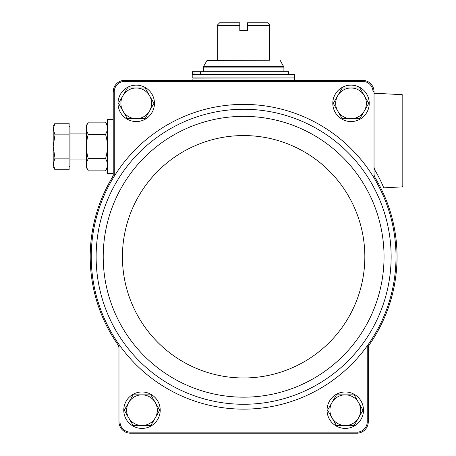 <?xml version="1.0" encoding="UTF-8"?>
<svg xmlns="http://www.w3.org/2000/svg" width="456" height="456" viewBox="0 0 456 456"><rect width="100%" height="100%" fill="white"/><g stroke="black" fill="none" stroke-linecap="round" stroke-linejoin="round"><path stroke-width="0.68" d="M374.04 173.793A7.672 7.672 0 0 0 375.134 177.743A153.421 153.421 0 0 0 374.04 175.948L374.04 91.439A11.514 11.514 0 0 0 362.93 80.33L362.913 81.373A10.477 10.477 0 0 1 372.997 91.456L372.997 176.244A152.384 152.384 0 0 0 114.262 176.244A152.384 152.384 0 0 0 120.013 345.87A152.384 152.384 0 0 0 367.245 345.87L368.283 346.207A153.421 153.421 0 0 0 369.656 344.263A7.672 7.672 0 0 0 368.283 348.64L368.283 346.207M362.913 81.373L124.345 81.373A10.477 10.477 0 0 0 114.262 91.456L114.262 176.244L113.225 175.948A153.421 153.421 0 0 0 112.125 177.743A7.672 7.672 0 0 0 113.225 173.793L113.225 175.948M118.976 346.207L118.976 348.64A7.672 7.672 0 0 0 117.608 344.263A153.421 153.421 0 0 0 118.976 346.207L120.013 345.87L120.013 422.079A10.477 10.477 0 0 0 130.097 432.163L357.162 432.163A10.477 10.477 0 0 0 367.245 422.079L367.245 345.87A152.384 152.384 0 0 0 372.997 176.244L374.04 175.948M113.225 173.793L113.225 91.439L114.262 91.456M372.997 91.456L374.04 91.439M357.162 432.163L357.179 433.2L130.08 433.2A11.514 11.514 0 0 1 118.976 422.096L118.976 348.64M118.976 422.096L120.013 422.079M367.245 422.079L368.283 422.096L368.283 348.64M362.93 80.33L124.328 80.33A11.514 11.514 0 0 0 113.225 91.439M357.179 433.2A11.514 11.514 0 0 0 368.283 422.096M124.345 81.373L124.328 80.33M374.04 94.215A0.958 0.958 0 0 1 375.049 93.258L401.896 94.666A0.958 0.958 0 0 1 402.802 95.623L402.802 185.928A0.958 0.958 0 0 1 401.896 186.886L384.431 187.804A0.958 0.958 0 0 1 383.496 187.216A133.859 133.859 0 0 0 375.106 170.476L377.026 173.833M374.04 166.571A7.672 7.672 0 0 0 375.106 170.476C373.652 166.6 373.652 166.6 375.106 170.476L376.969 173.725M375.106 170.476C373.652 166.6 373.652 166.6 375.106 170.476M369.656 344.263A153.421 153.421 0 0 0 375.134 177.743M112.125 177.743A153.421 153.421 0 0 0 117.608 344.263M130.08 433.2L130.097 432.163M118.019 103.347A18.217 18.217 0 0 1 145.344 87.569A18.217 18.217 0 0 1 145.344 119.124A18.217 18.217 0 0 1 118.019 103.347M123.77 410.189A18.217 18.217 0 0 1 151.096 394.411A18.217 18.217 0 0 1 151.096 425.967A18.217 18.217 0 0 1 123.77 410.189M332.806 103.347A18.217 18.217 0 0 1 360.132 87.569A18.217 18.217 0 0 1 360.132 119.124A18.217 18.217 0 0 1 332.806 103.347M327.055 410.189A18.217 18.217 0 0 1 354.38 394.411A18.217 18.217 0 0 1 354.38 425.967A18.217 18.217 0 0 1 327.055 410.189M336.414 425.528L327.556 410.189L336.414 394.845L354.13 394.845L362.987 410.189L354.13 425.528L336.414 425.528M345.272 394.845A15.344 15.344 0 0 1 358.558 417.856A15.344 15.344 0 0 1 331.985 417.856A15.344 15.344 0 0 1 345.272 394.845M342.165 118.685L333.307 103.347L342.165 88.002L359.881 88.002L368.739 103.347L364.31 111.019L359.881 118.685L342.165 118.685M351.023 88.002A15.344 15.344 0 0 1 364.31 111.019A15.344 15.344 0 0 1 337.736 111.019A15.344 15.344 0 0 1 351.023 88.002M133.129 425.528L124.271 410.189L133.129 394.845L150.845 394.845L159.703 410.189L150.845 425.528L133.129 425.528M141.987 394.845A15.344 15.344 0 0 1 155.274 417.856A15.344 15.344 0 0 1 128.7 417.856A15.344 15.344 0 0 1 141.987 394.845M118.52 103.347L127.378 88.002L145.094 88.002L153.951 103.347L145.094 118.685L127.378 118.685L118.52 103.347M136.236 88.002A15.344 15.344 0 0 1 149.522 111.019A15.344 15.344 0 0 1 122.949 111.019A15.344 15.344 0 0 1 136.236 88.002M217.74 60.198L217.74 25.678L239.793 25.678L239.793 22.8L239.793 30.472L247.465 30.472L247.465 22.8L247.465 25.678L269.519 25.678L269.519 60.198L207.155 60.198L203.484 66.616L203.359 71.7M247.465 22.8L267.604 22.8L269.519 24.715L269.519 25.678M239.793 22.8L219.655 22.8L217.74 24.715L217.74 25.678M207.064 60.42L269.519 60.198M192.808 74.579L192.808 77.936L294.451 77.936L294.451 74.579L194.011 74.579L194.011 71.7L200.321 71.7L200.321 74.579M193.002 77.936L192.808 80.33M194.011 71.7L192.438 71.7L192.438 74.579L194.011 74.579M200.321 71.7L288.699 71.7L288.699 74.579M113.225 173.343L107.468 173.343L107.468 119.649L113.225 119.649M54.994 169.746L69.112 169.746L69.112 123.245L54.994 123.245L53.198 129.059L54.994 134.868L53.198 146.496L54.994 158.124L53.198 163.932L54.994 169.746L53.198 163.932L53.198 166.634L54.994 169.746L53.198 163.932L53.198 126.358L54.994 123.245M69.112 126.358L70.07 126.358L70.07 166.634L69.112 166.634M69.112 158.124L54.994 158.124M69.112 134.868L54.994 134.868M88.316 122.134L86.372 125.503L86.372 167.483L88.316 170.852C85.848 166.805 85.848 162.741 88.316 158.677C85.848 150.543 85.848 142.426 88.316 134.315C85.848 130.262 85.848 126.204 88.316 122.134L105.524 122.134C107.998 126.187 107.998 130.245 105.524 134.315C107.998 142.449 107.998 150.565 105.524 158.677L88.316 158.677M105.524 134.315L88.316 134.315M105.524 158.677C107.998 162.724 107.998 166.788 105.524 170.852L88.316 170.852M118.4 178.82A147.51 147.51 0 0 0 203.097 398.595A147.51 147.51 0 0 0 391.14 256.768A147.51 147.51 0 0 0 118.4 178.82M384.043 256.768A140.414 140.414 0 0 0 173.422 135.164A140.414 140.414 0 0 0 173.422 378.366A140.414 140.414 0 0 0 384.043 256.768M364.834 256.768A121.205 121.205 0 0 0 183.027 151.802A121.205 121.205 0 0 0 183.027 361.733A121.205 121.205 0 0 0 364.834 256.768M280.195 60.42L283.9 67.095L203.359 67.095M283.774 66.616L203.484 66.616M294.257 77.936L192.808 78.13M283.9 67.095L283.9 71.7M294.451 78.13L294.451 80.33M70.07 159.919L86.372 159.919M70.07 133.072L86.372 133.072M107.468 125.503L105.524 122.134M107.468 167.483L105.524 170.852"/></g></svg>

